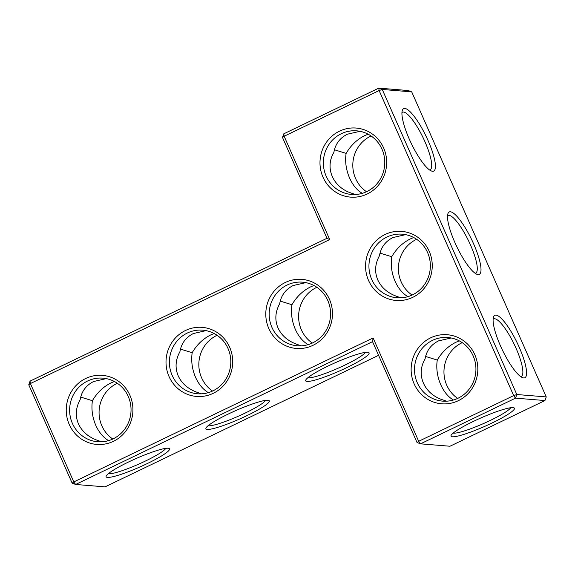 <?xml version="1.0" encoding="UTF-8"?>
<svg xmlns="http://www.w3.org/2000/svg" width="575" height="575" viewBox="0 0 575 575"><rect width="100%" height="100%" fill="white"/><g stroke="black" fill="none" stroke-linecap="round" stroke-linejoin="round"><path stroke-width="0.86" d="M326.974 238.309L30.051 381.124L30.403 383.547L73.794 481.922L373.11 337.956L418.686 441.291L513.669 395.607L379.126 90.548L382.26 89.463L516.81 394.515L513.669 395.607L515.509 398.152L420.526 443.835L418.686 441.291L417.033 442.506L420.526 443.835L449.966 446.236L544.949 400.552L546.25 396.923L411.707 91.863L408.214 90.534L378.774 88.133L283.791 133.817L282.49 137.447L326.974 238.309L329.719 239.574L30.403 383.547L28.75 384.761L72.141 483.137L73.794 481.922L75.627 484.466L372.55 341.651L373.11 337.956M30.051 381.124L28.75 384.761M282.49 137.447L284.143 136.239L329.719 239.574M283.791 133.817L284.143 136.239L379.126 90.548L378.774 88.133L382.26 89.463L411.707 91.863M430.625 337.848A34.644 33.336 -85.3 0 0 425.141 397.605A34.644 33.336 -85.3 0 0 477.681 372.334A34.644 33.336 -85.3 0 0 430.625 337.848M385.049 234.507A34.644 33.336 -85.3 0 0 379.565 294.263A34.644 33.336 -85.3 0 0 432.098 268.999A34.644 33.336 -85.3 0 0 385.049 234.507M285.279 282.498A34.644 33.336 -85.3 0 0 279.795 342.254A34.644 33.336 -85.3 0 0 332.328 316.983A34.644 33.336 -85.3 0 0 285.279 282.498M339.473 131.172A34.644 33.336 -85.3 0 0 333.989 190.929A34.644 33.336 -85.3 0 0 386.522 165.657A34.644 33.336 -85.3 0 0 339.473 131.172M185.502 330.488A34.644 33.336 -85.3 0 0 180.018 390.245A34.644 33.336 -85.3 0 0 232.559 364.974A34.644 33.336 -85.3 0 0 185.502 330.488M85.733 378.479A34.644 33.336 -85.3 0 0 80.248 438.236A34.644 33.336 -85.3 0 0 132.782 412.965A34.644 33.336 -85.3 0 0 85.733 378.479M305.835 282.641L293.178 285.531C285.61 289.347 281.118 295.413 279.694 303.715C275.231 311.851 274.663 319.908 277.998 327.908C281.664 335.786 288.248 341.363 297.742 344.633L301.192 345.841M280.233 301.106L291.942 304.714C296.664 296.678 302.853 290.756 310.493 286.947L313.936 285.516M206.058 330.625L193.401 333.522C185.833 337.338 181.341 343.404 179.925 351.706C175.454 359.835 174.893 367.899 178.228 375.892C181.894 383.777 188.471 389.354 197.972 392.624L201.415 393.825M180.457 349.097L192.172 352.705C196.894 344.669 203.076 338.747 210.723 334.938L214.159 333.507M106.289 378.616L93.632 381.512C86.063 385.329 81.571 391.388 80.155 399.697C75.684 407.826 75.117 415.89 78.459 423.883C82.117 431.768 88.701 437.345 98.203 440.615L101.646 441.816M80.687 397.081L92.395 400.696C97.125 392.66 103.306 386.738 110.953 382.928L114.389 381.498M362.308 193.322C351.059 187.055 343.606 168.647 346.136 153.388L334.427 149.773M360.029 131.308L347.372 134.205C339.803 138.022 335.311 144.081 333.888 152.389C324.487 168.008 333.09 187.515 351.936 193.308L355.386 194.508M372.55 341.651L417.033 442.506M432.465 340.386A31.912 30.705 -85.3 0 0 414.963 374.979A31.912 30.705 -85.3 0 0 442.628 401.127A31.912 30.705 -85.3 0 0 475.827 371.817A31.912 30.705 -85.3 0 0 447.824 337.518A31.912 30.705 -85.3 0 0 432.465 340.386M386.889 237.051A31.912 30.705 -85.3 0 0 369.387 271.637A31.912 30.705 -85.3 0 0 397.052 297.785A31.912 30.705 -85.3 0 0 430.251 268.482A31.912 30.705 -85.3 0 0 402.241 234.176A31.912 30.705 -85.3 0 0 386.889 237.051M287.112 285.035A31.912 30.705 -85.3 0 0 269.618 319.628A31.912 30.705 -85.3 0 0 297.282 345.776A31.912 30.705 -85.3 0 0 330.481 316.473A31.912 30.705 -85.3 0 0 302.472 282.167A31.912 30.705 -85.3 0 0 287.112 285.035M341.306 133.709A31.912 30.705 -85.3 0 0 323.811 168.303A31.912 30.705 -85.3 0 0 351.476 194.451A31.912 30.705 -85.3 0 0 384.675 165.14A31.912 30.705 -85.3 0 0 356.665 130.841A31.912 30.705 -85.3 0 0 341.306 133.709M187.342 333.026A31.912 30.705 -85.3 0 0 169.841 367.619A31.912 30.705 -85.3 0 0 197.505 393.767A31.912 30.705 -85.3 0 0 230.704 364.464A31.912 30.705 -85.3 0 0 202.702 330.158A31.912 30.705 -85.3 0 0 187.342 333.026M87.573 381.017A31.912 30.705 -85.3 0 0 70.071 415.61A31.912 30.705 -85.3 0 0 97.736 441.758A31.912 30.705 -85.3 0 0 130.935 412.448A31.912 30.705 -85.3 0 0 102.925 378.149A31.912 30.705 -85.3 0 0 87.573 381.017M72.141 483.137L75.627 484.466L105.074 486.867L378.58 355.314M308.114 344.655C302.738 341.413 298.475 336.303 295.32 329.317C291.906 321.317 290.777 313.116 291.942 304.714M316.875 287.292A31.912 30.705 -85.3 0 0 316.559 287.442A31.912 30.705 -85.3 0 0 298.698 314.058A31.912 30.705 -85.3 0 0 312.318 343.059M400.962 297.85L397.519 296.65C388.017 293.372 381.433 287.795 377.775 279.917C374.433 271.925 375.001 263.86 379.471 255.724C380.887 247.423 385.379 241.363 392.948 237.54L405.605 234.65M380.003 253.115L391.712 256.723C396.441 248.688 402.622 242.765 410.27 238.956L413.705 237.525M407.883 296.664C402.514 293.43 398.252 288.312 395.09 281.326C391.676 273.326 390.554 265.125 391.712 256.723M208.337 392.646C202.968 389.404 198.706 384.294 195.55 377.308C192.136 369.308 191.008 361.107 192.172 352.705M217.098 335.283A31.912 30.705 -85.3 0 0 216.782 335.433A31.912 30.705 -85.3 0 0 198.928 362.049A31.912 30.705 -85.3 0 0 212.549 391.05M108.567 440.637C103.198 437.395 98.936 432.285 95.773 425.299C92.359 417.299 91.238 409.098 92.395 400.696M117.329 383.273A31.912 30.705 -85.3 0 0 117.013 383.424A31.912 30.705 -85.3 0 0 99.159 410.04A31.912 30.705 -85.3 0 0 112.779 439.034M368.129 134.191L364.687 135.621C357.046 139.43 350.858 145.353 346.136 153.388M371.069 135.966A31.912 30.705 -85.3 0 0 370.753 136.11A31.912 30.705 -85.3 0 0 352.899 162.732A31.912 30.705 -85.3 0 0 366.512 191.727M544.949 400.552L515.509 398.152L516.81 394.515L546.25 396.923M454.854 242.42A34.644 8.215 -115.7 0 1 447.882 213.785A34.644 8.215 -115.7 0 1 471.658 239.624A34.644 8.215 -115.7 0 1 477.013 274.34A34.644 8.215 -115.7 0 1 454.854 242.42M404.822 108.438A34.644 8.215 -115.7 0 1 428.821 142.32A34.644 8.215 -115.7 0 1 431.43 170.998A34.644 8.215 -115.7 0 1 411.269 143.412A34.644 8.215 -115.7 0 1 402.306 110.443A34.644 8.215 -115.7 0 1 404.822 108.438M523.688 377.948A34.644 8.215 64.3 0 0 516.415 341.277A34.644 8.215 64.3 0 0 493.465 317.12A34.644 8.215 64.3 0 0 502.428 350.089A34.644 8.215 64.3 0 0 522.589 377.674A34.644 8.215 64.3 0 0 523.688 377.948M492.135 422.963A34.644 4.629 -23.8 0 1 451.073 435.476A34.644 4.629 -23.8 0 1 480.865 417.953A34.644 4.629 -23.8 0 1 513.892 407.768A34.644 4.629 -23.8 0 1 492.135 422.963M207.28 429.424A34.644 4.629 156.2 0 0 245.388 416.379A34.644 4.629 156.2 0 0 268.769 400.408A34.644 4.629 156.2 0 0 235.743 410.6A34.644 4.629 156.2 0 0 205.951 428.116A34.644 4.629 156.2 0 0 207.28 429.424M307.057 381.433A34.644 4.629 156.2 0 0 345.158 368.388A34.644 4.629 156.2 0 0 368.546 352.418A34.644 4.629 156.2 0 0 335.52 362.609A34.644 4.629 156.2 0 0 305.728 380.125A34.644 4.629 156.2 0 0 307.057 381.433M107.511 477.415A34.644 4.629 156.2 0 0 145.619 464.363A34.644 4.629 156.2 0 0 169 448.399A34.644 4.629 156.2 0 0 135.973 458.584A34.644 4.629 156.2 0 0 106.181 476.107A34.644 4.629 156.2 0 0 107.511 477.415M446.538 401.185L443.095 399.984C424.249 394.191 415.646 374.684 425.047 359.066C426.463 350.764 430.955 344.698 438.524 340.882L451.181 337.985M307.862 377.732A31.912 4.262 156.2 0 0 308.358 377.804A31.912 4.262 156.2 0 0 338.941 367.856A31.912 4.262 156.2 0 0 365.333 352.382M208.092 425.716A31.912 4.262 156.2 0 0 208.581 425.787A31.912 4.262 156.2 0 0 239.171 415.847A31.912 4.262 156.2 0 0 265.564 400.372M416.645 239.301A31.912 30.705 -85.3 0 0 416.329 239.452A31.912 30.705 -85.3 0 0 398.475 266.067A31.912 30.705 -85.3 0 0 412.095 295.068M108.316 473.707A31.912 4.262 156.2 0 0 108.812 473.778A31.912 4.262 156.2 0 0 139.394 463.831A31.912 4.262 156.2 0 0 165.787 448.363M401.954 112.592A31.912 7.568 -115.7 0 1 402.45 112.247A31.912 7.568 -115.7 0 1 403.521 112.067A31.912 7.568 -115.7 0 1 424.041 139.711A31.912 7.568 -115.7 0 1 430.114 169.762A31.912 7.568 -115.7 0 1 429.532 169.927M447.53 215.934A31.912 7.568 -115.7 0 1 448.026 215.582A31.912 7.568 -115.7 0 1 468.683 241.062A31.912 7.568 -115.7 0 1 475.69 273.096A31.912 7.568 -115.7 0 1 475.108 273.269M520.684 376.611A31.912 7.568 64.3 0 0 521.273 376.438A31.912 7.568 64.3 0 0 514.258 344.396A31.912 7.568 64.3 0 0 493.609 318.924A31.912 7.568 64.3 0 0 493.113 319.276M510.679 407.732A31.912 4.262 -23.8 0 1 490.302 420.418A31.912 4.262 -23.8 0 1 453.215 433.076M459.281 340.867L455.846 342.298C448.198 346.107 442.017 352.029 437.295 360.065L425.579 356.457M453.459 400.006C442.218 393.731 434.765 375.324 437.295 360.065M462.221 342.643A31.912 30.705 -85.3 0 0 461.905 342.793A31.912 30.705 -85.3 0 0 444.051 369.409A31.912 30.705 -85.3 0 0 457.671 398.41"/></g></svg>
